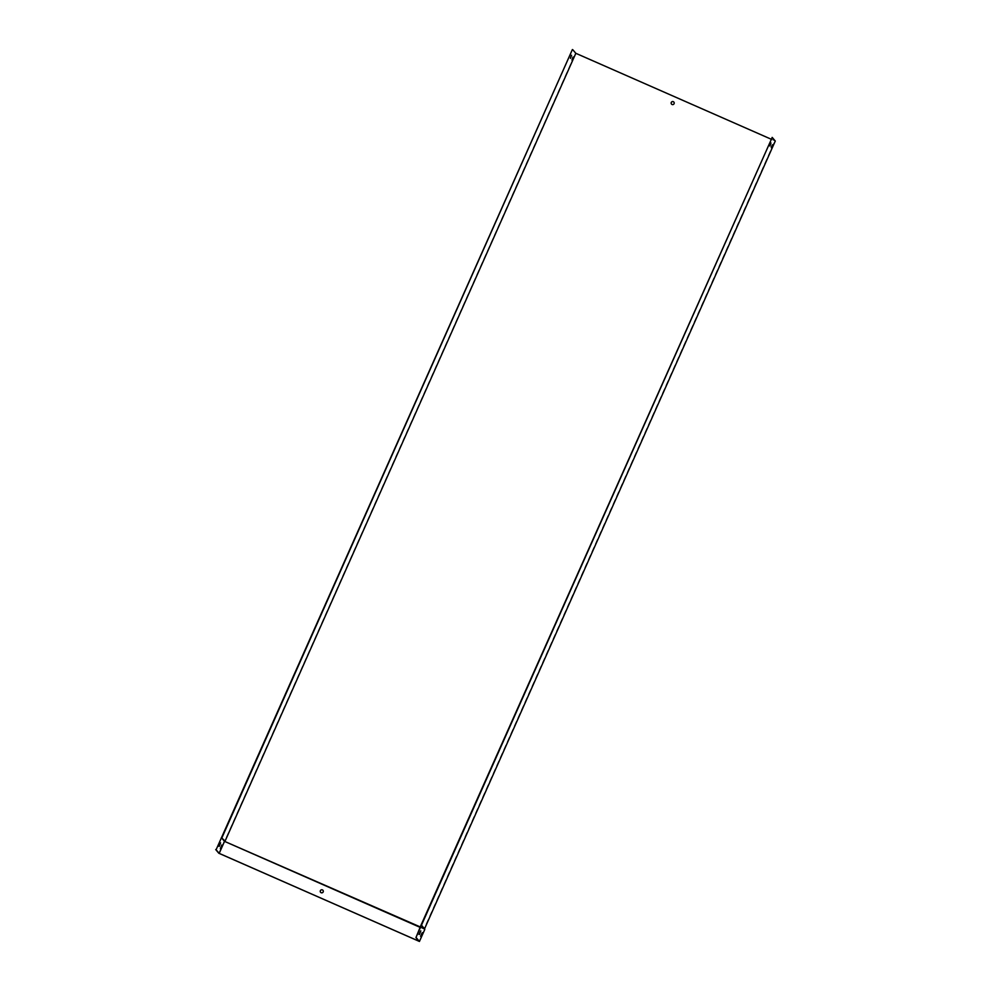 <?xml version="1.0" encoding="UTF-8"?>
<svg xmlns="http://www.w3.org/2000/svg" width="991" height="991" viewBox="0 0 991 991"><rect width="100%" height="100%" fill="white"/><g stroke="black" fill="none" stroke-linecap="round" stroke-linejoin="round"><path stroke-width="0.74" stroke-dasharray="4.96 3.72" d="M769.326 145.603L770.577 142.803L769.734 145.776M770.862 147.411L772.113 144.612L771.271 147.585M420.63 927.093L424.111 928.617L774.863 140.821L771.816 137.241M420.444 927.502L424.359 929.224L421.064 925.037M770.973 139.112L774.863 140.821M571.15 55.112L570.122 58.172L571.547 55.285M572.687 56.921L571.658 59.98L573.083 57.094M221.637 837.345L224.709 840.963L575.461 53.167L775.284 141.032M572.389 49.55L575.461 53.167M673.855 102.098A1.536 1.524 139.7 0 1 672.071 104.513A1.536 1.524 139.7 0 1 671.514 104.08L671.526 104.105M221.055 837.568L224.164 841.223L424.544 928.827M421.286 925.606L424.359 929.224L419.02 941.239M420.085 931.156L418.673 934.724L420.481 931.342M421.621 932.977L420.209 936.532L422.017 933.15M320.613 892.309A1.536 1.524 -40.3 0 0 323.029 892.247A1.536 1.524 -40.3 0 0 322.955 890.327M424.792 929.447L224.164 841.223L218.813 853.239M218.577 845.98L220.213 842.672L218.974 846.153M220.336 848.048L221.749 844.481L220.473 848.11"/><path stroke-width="1.49" d="M769.945 146.036L770.973 142.977L769.945 146.036M771.481 147.845L772.509 144.785L771.481 147.845M421.46 925.21L772.212 137.415L775.284 141.032L424.544 928.827L421.46 925.21L415.935 937.622L421.064 925.037L772.212 137.415M672.047 104.476A1.536 1.524 -40.3 0 0 673.843 102.073A1.536 1.524 -40.3 0 0 671.687 101.912A1.536 1.524 -40.3 0 0 672.047 104.476M222.034 837.519L572.389 49.55L216.112 849.758L221.464 837.742L225.081 841.099L575.833 53.303L770.973 139.112M221.464 837.742L224.536 841.359L420.63 927.093M571.547 55.285L570.519 58.345L571.547 55.285M573.083 57.094L572.055 60.154L573.083 57.094M572.786 49.723L575.833 53.303M671.514 104.08A1.536 1.524 139.7 0 1 671.712 101.949A1.536 1.524 139.7 0 1 673.855 102.098M219.197 846.413L220.609 842.846L218.937 846.289M222.009 845.36L220.374 848.668L221.736 845.236M420.444 927.502L224.536 841.359L219.184 853.375L419.02 941.239L415.935 937.622M216.112 849.758L219.184 853.375M321.146 892.705A1.536 1.524 -40.3 0 0 322.942 890.302A1.536 1.524 -40.3 0 0 320.787 890.141A1.536 1.524 -40.3 0 0 321.146 892.705M419.416 934.451L420.828 930.883L419.156 934.34M420.964 936.26L422.364 932.692L420.692 936.148M421.683 925.78L424.792 929.447L419.441 941.45L416.344 937.796M322.955 890.327A1.536 1.524 -40.3 0 0 320.589 890.413A1.536 1.524 -40.3 0 0 320.613 892.309M215.716 849.572L218.813 853.239L419.441 941.45M424.792 929.447L424.544 928.827"/></g></svg>
